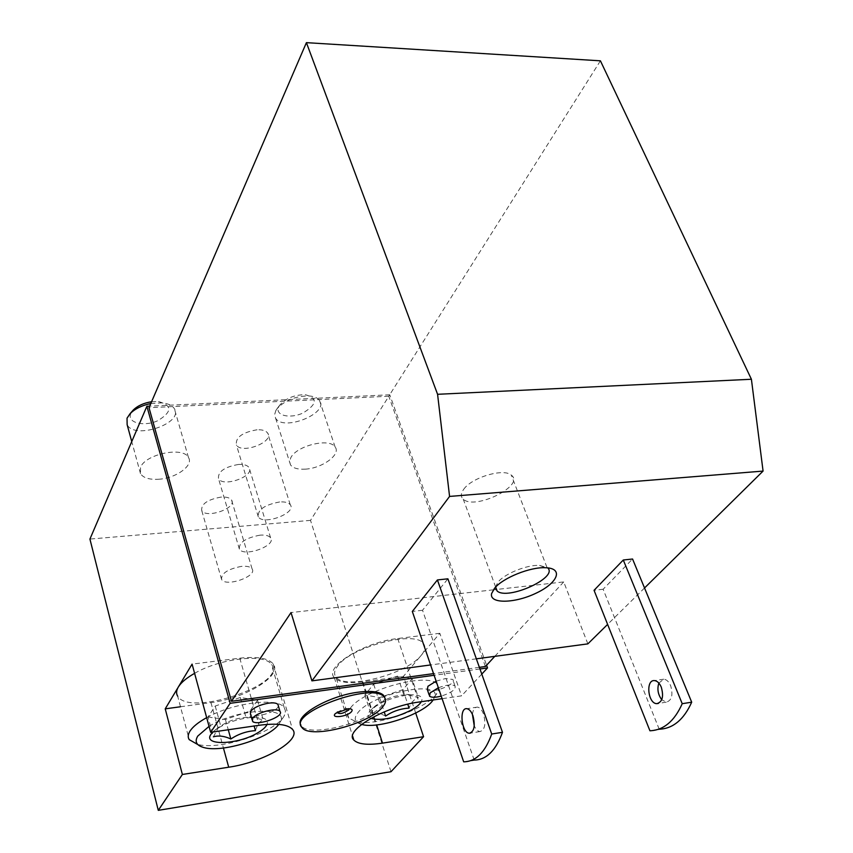 <?xml version="1.0" encoding="UTF-8"?>
<svg xmlns="http://www.w3.org/2000/svg" width="853" height="853" viewBox="0 0 853 853"><rect width="100%" height="100%" fill="white"/><g stroke="black" fill="none" stroke-linecap="round" stroke-linejoin="round"><path stroke-width="0.64" stroke-dasharray="4.26 3.2" d="M485.378 666.513L388.776 396.24L600.416 60.819M388.776 396.24L149.008 407.702M474.183 760.066L422.534 610.258L447.9 578.814M422.534 610.258L412.308 611.452M659.209 729.23L603.135 589.252L632.563 559.014M603.135 589.252L594.051 590.308M476.347 658.825L430.584 664.956M644.527 587.984L607.613 624.396M587.856 643.866L563.716 581.927L496.563 589.466M495.817 589.551L493.684 589.796M493.375 589.828L291.033 612.571M479.375 667.334L433.548 673.614M563.716 581.927L494.793 656.352M391.005 771.72L310.513 520.383L389.768 394.79L486.562 665.233M481.785 674.105L461.558 695.856L442.11 698.682M415.699 713.033L403.48 676.312L421.222 655.317C425.231 650.487 425.914 646.478 423.248 643.311C414.569 630.1 350.156 647.16 337.457 666.257C334.259 670.554 333.736 674.126 335.911 676.962C344.505 690.365 406.572 674.424 421.222 655.317L439.817 633.299L461.558 695.856M436.128 681.163L445.415 678.561L452.73 679.436C457.869 683.765 431.191 694.438 427.321 689.619M278.334 705.794C278.398 711.647 253.448 719.079 250.451 714.089M479.951 668.965L434.113 675.277M384.991 698.159L381.995 705.41C368.901 722.544 309.287 737.856 301.461 725.85L300.842 724.89M310.513 520.383L89.928 539.075M158.338 479.269C175.782 478.448 193.962 465.461 188.47 457.496C183.331 446.268 145.287 454.041 140.478 467.412L140.5 473.671C143.251 477.861 149.2 479.727 158.338 479.269M305.193 469.15C322.157 468.404 341.296 454.425 335.122 447.004C329.823 437.664 296.855 445.511 290.852 457.613L289.594 461.537L290.532 464.917C292.984 468.137 297.868 469.555 305.193 469.15M257.062 429.773C242.22 432.386 235.332 437.45 236.409 444.978C241.644 454.489 274.463 441.939 267.629 433.015C265.859 430.648 262.34 429.571 257.062 429.773M238.541 464.448C224.371 466.975 217.696 471.72 218.528 478.693C223.219 487.735 255.303 476.049 249.055 467.561C247.381 465.226 243.873 464.192 238.541 464.448M221.108 497.086C207.546 499.527 201.084 503.995 201.713 510.478C205.925 519.061 237.283 508.121 231.568 500.05C229.958 497.768 226.471 496.777 221.108 497.086M389.768 394.79L149.68 406.156M657.972 729.432L649.922 730.776M658.847 683.082L663.773 679.191C666.577 679.478 668.869 681.654 670.661 685.716C673.262 695.024 671.801 700.505 666.268 702.168L661.736 699.705M470.749 760.641L463.68 761.825M472.434 714.473C473.042 709.632 474.694 707.169 477.392 707.105C479.876 707.478 481.945 709.845 483.587 714.217C486.05 724.165 484.845 729.955 479.983 731.565C477.787 731.32 475.867 729.4 474.236 725.796M495.38 587.365L498.045 582.045C504.88 573.568 527.09 564.643 539.565 565.39L547.658 567.874M463.712 489.302C471.816 477.392 503.76 467.924 511.331 475.153C525.651 485.357 474.833 510.542 463.254 499.186C460.556 496.745 460.716 493.45 463.712 489.302M337.223 712.17L344.879 708.555L348.067 708.726M180.484 706.764L210.958 702.595C245.461 698.458 283.079 675.491 273.12 663.826C268.322 658.185 257.201 656.298 239.768 658.175L192.085 664.114M194.601 673.337C220.532 658.153 265.038 653.334 271.446 664.455C287.941 684.042 189.206 717.384 177.659 696.123L189.227 739.647M439.817 633.299L397.722 638.534C363.815 642.106 323.756 667.227 334.301 677.538C338.684 682.272 348.205 683.711 362.877 681.856L403.48 676.312M241.559 566.36C227.762 569.026 221.108 573.397 221.599 579.475C225.661 587.44 257.67 576.297 252.083 568.866C250.515 566.755 247.007 565.923 241.559 566.36M260.005 535.162C245.579 537.923 238.701 542.572 239.384 549.119C243.926 557.499 276.703 545.632 270.593 537.806C268.94 535.652 265.411 534.778 260.005 535.162M279.635 501.969C264.515 504.827 257.414 509.795 258.31 516.854C263.396 525.693 296.972 512.984 290.265 504.741C288.527 502.556 284.987 501.628 279.635 501.969M370.746 718.407C367.494 716.851 367.238 714.366 369.978 710.954L371.162 709.685C381.238 701.497 394.235 696.528 410.165 694.779C419.836 694.555 423.568 696.869 421.339 701.699M385.588 716.062C380.054 713.161 375.139 712.372 370.842 713.694L375.544 705.772L379.777 703.107C387.081 698.234 395.099 695.515 403.821 694.939L406.433 694.427L418.343 697.562C414.441 698.852 411.338 702.36 409.056 708.086M361.555 724.432C354.624 722.448 353.398 718.546 357.887 712.713C372.409 693.073 442.782 679.201 434.508 697.232L433.1 699.993M350.551 707.883C363.687 689.491 428.814 671.919 437.248 684.287L438.41 690.258C434.763 705.666 377.922 727.268 356.064 721.681L348.781 718.087C346.659 715.432 347.246 712.042 350.551 707.883M275.807 410.645L276.873 408.96C284.678 400.366 295.373 396.027 308.957 395.931C314.107 396.336 317.625 397.829 319.502 400.409C329.503 413.183 283.303 431.853 275.604 418.205L274.613 414.675L275.807 410.645M278.995 406.359L279.848 405.026C286.043 398.202 294.52 394.758 305.289 394.694C317.988 398.244 317.156 404.386 302.804 413.108C289.231 419.303 273.994 415.166 278.995 406.359M212.898 731.991L214.775 730.339C225.469 722.832 238.424 718.45 253.65 717.202C264.163 717.096 268.631 719.495 267.053 724.4M208.004 717.042L225.416 719.463L249.876 711.146L257.542 700.206L240.322 697.498L215.223 706.028L208.004 717.042L213.399 736.811L218.656 727.225L220.735 725.999C228.508 720.87 236.91 718.002 245.973 717.416L249.833 716.765L263.225 719.879C259.898 721.126 257.297 724.719 255.442 730.637M209.049 726.372C236.857 708.566 289.828 705.762 280.285 721.841L278.739 724.378M206.671 717.65C233.05 702.669 277.95 697.146 284.188 707.574L285.478 710.944L284.635 714.857C278.494 731.309 220.191 751.003 197.374 744.317L204.016 747.601M150.8 403.544L161.985 402.883C168.233 403.512 172.37 405.463 174.385 408.726C183.992 423.301 134.252 440.084 127.14 424.655M151.578 401.742L158.498 401.539C172.455 405.506 172.199 411.903 157.72 420.742C143.816 427.012 126.756 422.715 130.776 413.673L132.279 411.167M412.106 678.913L397.573 676.088L373.667 684.213L364.849 694.971L379.596 697.551L402.936 689.619L412.106 678.913L418.343 697.562M402.936 689.619L407.766 704.215M397.573 676.088L403.821 694.939M373.667 684.213L379.777 703.107M364.849 694.971L370.842 713.694M379.596 697.551L384.234 711.871M257.542 700.206L263.225 719.879M249.876 711.146L254.119 726.01M240.322 697.498L245.973 717.416M215.223 706.028L220.735 725.999M225.416 719.463L228.273 729.763M438.378 687.763C446.46 684.756 452.005 684.159 455.001 685.993C456.099 689.341 451.514 692.721 441.236 696.123M210.958 702.595L223.433 748.017M239.768 658.175L259.024 725.295M362.877 681.856L376.674 724.901M397.722 638.534L418.983 702.04M663.773 679.191L654.422 680.587M666.268 702.168L658.313 703.426M477.392 707.105L466.815 708.683M479.983 731.565L470.621 733.036M495.508 586.501L494.452 588.41M539.565 565.39L545.557 567.735M546.922 567.266L511.331 475.153M495.668 587.056L463.254 499.186M301.461 725.85L301.962 727.513M337.788 711.477L336.018 713.023M345.966 708.448L348.152 708.726M273.12 663.826L292.536 729.422M334.301 677.538L352.609 736.118M252.083 568.866L231.568 500.05M221.599 579.475L201.713 510.478M270.593 537.806L249.055 467.561M239.384 549.119L218.528 478.693M290.265 504.741L267.629 433.015M258.31 516.854L236.409 444.978M375.544 705.772L371.162 709.685M406.433 694.363L410.165 694.779M434.508 697.232L438.41 690.258M362.546 724.666L356.064 721.681M437.248 684.287L423.248 643.311M348.781 718.087L335.911 676.962M335.122 447.004L319.502 400.409M290.532 464.917L275.604 418.205M279.848 405.026L276.873 408.96M305.289 394.694L308.957 395.931M218.656 727.225L214.775 730.339M249.833 716.68L253.65 717.202M280.285 721.841L284.635 714.857M284.188 707.574L271.446 664.455M188.47 457.496L174.385 408.726M140.5 473.671L131.746 441.566M158.498 401.539L161.985 402.883M252.445 721.073L252.072 719.772M455.001 685.993L452.73 679.436M429.539 696.176L429.102 694.854"/><path stroke-width="1.28" d="M306.408 42.65L149.008 407.702L231.472 701.294L291.033 612.571L311.921 680.865L449.574 496.425L437.578 394.299L306.408 42.65L600.416 60.819L751.408 379.254L437.578 394.299M751.408 379.254L763.072 471.08L449.574 496.425M494.708 588.112C503.035 577.801 530.321 566.829 545.557 567.735C564.036 568.237 557.798 583.121 535.961 593.24C514.498 603.604 488.95 603.988 491.627 593.517L494.708 588.112M470.749 760.641L474.183 760.066C486.37 759.884 495.806 750.629 502.481 732.311L447.9 578.814L437.418 579.933L491.712 734.017C485.112 752.399 475.771 761.665 463.68 761.825L412.308 611.452L437.418 579.933M657.972 729.432L659.209 729.23C673.017 728.654 683.85 719.644 691.698 702.19L632.563 559.014L623.287 560.005L682.219 703.693C674.424 721.201 663.655 730.221 649.922 730.776L594.051 590.308L623.287 560.005M607.613 624.396L587.856 643.866L476.347 658.825M430.584 664.956L311.921 680.865M763.072 471.08L644.527 587.984M496.563 589.466L495.817 589.551M494.793 656.352L485.378 666.513L479.375 667.334M433.548 673.614L231.472 701.294M486.562 665.233L487.521 667.931L481.785 674.105M442.11 698.682L418.983 702.04C384.682 706.423 343.524 730.925 353.846 740.073C358.121 744.296 367.675 745.309 382.507 743.134L423.568 736.704L415.699 713.033M423.568 736.704L391.005 771.72L158.285 810.35L89.928 539.075L146.876 406.295L230.139 703.32L210.67 732.322L192.085 664.114L165.226 708.843L180.484 706.764M165.226 708.843L182.371 774.471L158.285 810.35M429.102 694.854L427.321 689.619L427.95 686.27L436.128 681.163M252.072 719.772L250.451 714.089L250.729 711.21C254.183 707.361 260.154 704.674 268.642 703.149C273.461 702.541 276.564 702.968 277.929 704.439L278.334 705.794M487.521 667.931L479.951 668.965M434.113 675.277L230.139 703.32M182.371 774.471L228.711 767.21C263.652 762.262 302.25 739.871 292.536 729.422C287.856 724.368 276.681 722.992 259.024 725.295L210.67 732.322M300.842 724.89C294.488 715.763 328.938 695.792 358.1 692.21C371.236 690.535 379.745 691.591 383.637 695.366L384.991 698.159M149.68 406.156L146.876 406.295M691.698 702.19L682.219 703.693M661.736 699.705C657.972 694.587 657.002 689.043 658.847 683.082M661.278 687.145C663.879 696.485 662.429 701.976 656.927 703.64C648.013 704.013 645.369 679.724 654.422 680.587C657.215 680.875 659.497 683.061 661.278 687.145M502.481 732.311L491.712 734.017M474.236 725.796L472.434 714.473M472.967 715.827C475.409 725.828 474.225 731.629 469.406 733.228C461.548 733.367 458.829 707.51 466.815 708.683C469.267 709.067 471.325 711.445 472.967 715.827M547.658 567.874C558.715 577.396 507.855 600.576 497.15 591.054L495.38 587.365M382.528 707.052C385.919 703.011 386.473 699.663 384.181 697.04C372.836 681.302 287.003 713.236 301.962 727.513C309.788 739.487 369.413 724.165 382.528 707.052M351.596 711.551C352.918 709.621 351.777 708.683 348.152 708.726L335.624 713.364C329.461 718.876 347.629 716.765 351.596 711.551M348.067 708.726L348.227 710.293C342.533 713.886 338.865 714.505 337.223 712.17M177.659 696.123C176.049 693.553 176.272 690.525 178.32 687.038C181.124 682.475 186.551 677.911 194.601 673.337M421.339 701.699C419.761 704.375 416.445 707.158 411.391 710.027C394.854 718.205 381.312 720.998 370.746 718.407M407.766 704.215L409.056 708.086C400.547 708.64 392.721 711.295 385.588 716.062L384.234 711.871M433.1 699.993C424.922 713.343 380.011 729.038 362.546 724.666L361.555 724.432M267.053 724.4C265.848 727.055 262.852 729.805 258.054 732.642C238.605 744.754 202.012 746.226 211.086 734.134L212.898 731.991M254.119 726.01L255.442 730.637C246.613 731.202 238.413 733.985 230.843 738.997C224.488 736.043 218.667 735.307 213.399 736.811M278.739 724.378C269.164 738.357 222.452 752.922 204.016 747.601C196.457 745.565 194.367 741.726 197.768 736.075L209.049 726.372M197.374 744.317L189.227 739.647C187.649 737.237 187.927 734.358 190.048 731.01C192.949 726.617 198.493 722.16 206.671 717.65M131.746 441.566L127.14 424.655L127.033 418.162L130.136 413.62C135.083 408.736 141.971 405.378 150.8 403.544M132.279 411.167L133.249 410.058C137.685 405.74 143.794 402.968 151.578 401.742M228.273 729.763L230.843 738.997M252.733 718.226C256.263 712.415 277.417 707.148 279.976 711.402C284.945 716.552 256.039 726.692 252.445 721.073L252.733 718.226M441.236 696.123C435.318 697.626 431.426 697.647 429.539 696.176L430.189 692.86L438.378 687.763M223.433 748.017L228.711 767.21M376.674 724.901L382.507 743.134M658.313 703.426L656.927 703.64M470.621 733.036L469.406 733.228M494.452 588.41L491.627 593.517M497.15 591.054L495.668 587.056M383.637 695.366L384.181 697.04M352.609 736.118L353.846 740.073M133.249 410.058L130.136 413.62M279.976 711.402L277.929 704.439"/></g></svg>
